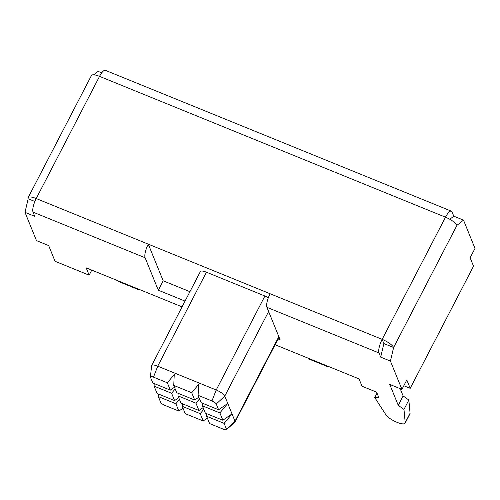 <?xml version="1.0" encoding="UTF-8"?>
<svg xmlns="http://www.w3.org/2000/svg" width="500" height="500" viewBox="0 0 500 500"><rect width="100%" height="100%" fill="white"/><g stroke="black" fill="none" stroke-linecap="round" stroke-linejoin="round"><path stroke-width="0.75" d="M185.056 301.094L158.3 290.2L163.175 280.806L189.931 291.694M163.175 280.806L148.281 244.163L270.094 293.744A11.025 3.3 112.1 0 0 266.925 307.331L280.113 339.787L278.1 338.969M275.106 344.738L307.881 358.075A11.025 3.3 112.1 0 0 308.594 358.894L328.088 366.825A11.025 3.3 -67.9 0 1 327.369 366.012L359.044 378.9L362.019 386.231L376.637 392.181L378.769 397.419L374.744 397.525L377.025 393.131M206.444 272.206L157.725 366.188L153.494 377.156A4.138 1.156 27.4 0 0 150.425 376.944A4.138 1.156 27.4 0 0 150.475 377.238L152.819 382.994L170.331 390.125L167.35 382.794L174.25 374.5L173.744 385.4L176.725 392.725L194.694 400.037L191.713 392.713L198.612 384.419L198.106 395.312L201.088 402.644L218.6 409.769L227.763 403.431L224.781 396.1A8.269 2.319 -152.6 0 0 216.2 389.988L157.725 366.188A8.269 2.319 -152.6 0 0 151.662 365.519L200.375 271.537A8.269 2.319 27.4 0 1 206.444 272.206L264.913 296.006A8.269 2.319 27.4 0 1 268.35 297.688M329.169 366.744A11.025 3.3 -67.9 0 1 328.088 366.825M91.775 270.113L89.156 275.163L86.181 267.838L117.85 280.725A11.025 3.3 112.1 0 0 118.569 281.544L138.056 289.475A11.025 3.3 -67.9 0 1 137.344 288.663L182.069 306.863M374.744 397.525L385.906 414.787A11.025 3.088 -152.6 0 0 396.15 421.95A11.025 3.088 -152.6 0 0 405.106 423.206A11.025 3.088 -152.6 0 0 405.206 422.644L403.981 409.425L398.256 405.35L389.744 384.412L401.925 389.369L390.438 361.106L393.606 347.519L383.862 343.55L382.163 339.363A11.025 3.088 27.4 0 1 393.606 347.519L456.938 225.344L463.512 220.131L475 248.4L470.131 257.794L473.531 266.175L410.2 388.344L403.806 385.744M89.156 275.163L55.05 261.281L48.669 245.575L36.488 240.619L25 212.35L34.744 216.319L33.044 212.131L145.113 257.75A11.025 3.3 -67.9 0 1 148.281 244.163L36.212 198.544A11.025 3.3 112.1 0 0 33.044 212.131M405.106 423.206L409.981 413.806A11.025 3.088 -152.6 0 0 410.075 413.244L408.85 400.031L403.125 395.95L400.163 388.65M403.981 409.425L408.85 400.031M398.256 405.35L403.125 395.95M410.2 388.344L406.8 379.969L401.925 389.369M224.131 423.381L226.469 429.137A4.138 1.156 27.4 0 1 226.406 429.656L234.869 422.262A8.269 2.319 -152.6 0 0 235.031 422.056A8.269 2.319 -152.6 0 0 234.994 421.225L227.763 403.431L219.875 412.912L202.362 405.781L205.344 413.113L222.85 420.238L232.019 413.9L224.131 423.381L206.619 416.25L206.737 413.681M199.556 398.869L195.969 403.181L178 395.869L180.981 403.194L198.944 410.506L203.113 407.625M175.194 388.956L171.606 393.263L154.094 386.138L157.075 393.462L174.581 400.594L178.75 397.713M179.444 399.425L175.863 403.731L158.35 396.606L158.469 394.031M203.806 409.338L200.225 413.65L182.256 406.337L182.375 403.762M194.694 400.037L198.856 397.156M170.331 390.125L174.494 387.244M154.094 386.138L154.213 383.562M178 395.869L178.119 393.294M202.362 405.781L202.481 403.212M153.494 377.156L167.35 382.794M183.006 408.181L178.837 411.062L164.981 405.419A4.138 1.156 27.4 0 1 160.688 402.362L158.35 396.606M178.837 411.062L175.863 403.731M174.581 400.594L171.606 393.263M182.256 406.337L185.231 413.663L203.2 420.975L200.225 413.65M173.744 385.4L191.713 392.713M198.944 410.506L195.969 403.181M207.369 418.094L203.2 420.975M206.619 416.25L209.594 423.581L223.45 429.219A4.138 1.156 27.4 0 0 226.406 429.656M198.106 395.312L211.962 400.956A4.138 1.156 27.4 0 1 216.256 404.012L218.6 409.769M219.875 412.912L222.85 420.238M151.662 365.519A8.269 2.319 -152.6 0 0 151.588 365.769L150.425 376.944M139.137 289.394A11.025 3.3 -67.9 0 1 138.056 289.475M456.938 225.344A11.025 3.088 -152.6 0 0 445.494 217.188A11.025 3.3 -67.9 0 1 451.35 211.163A11.025 3.3 -67.9 0 1 452.062 211.981L453.769 216.169L449.825 219.288M451.35 211.163L105.4 70.344A11.025 3.3 112.1 0 0 99.544 76.369A11.025 3.088 -152.6 0 0 91.456 75.481L28.125 197.656A11.025 3.088 27.4 0 1 36.212 198.544L99.544 76.369L445.494 217.188L382.163 339.363L270.094 293.744M93.75 74.806L98.075 71.381L101.706 72.862M463.512 220.131L453.769 216.169M145.113 257.75L158.3 290.2M383.862 343.55L380.694 357.137L378.994 352.95A11.025 3.3 -67.9 0 1 382.163 339.363M390.438 361.106L380.694 357.137M34.856 201.488L28.169 198.769A11.025 3.088 27.4 0 1 28.125 197.656M28.169 198.769L25 212.35M405.206 422.644L410.075 413.244M216.256 404.012L224.781 396.1L268.625 311.519M226.469 429.137L234.994 421.225L278.837 336.644M211.962 400.956L216.2 389.988L264.913 296.006M307.881 358.075L327.369 366.012M117.85 280.725L137.344 288.663M266.925 307.331L378.994 352.95M235.031 422.056L279.044 337.15"/></g></svg>
